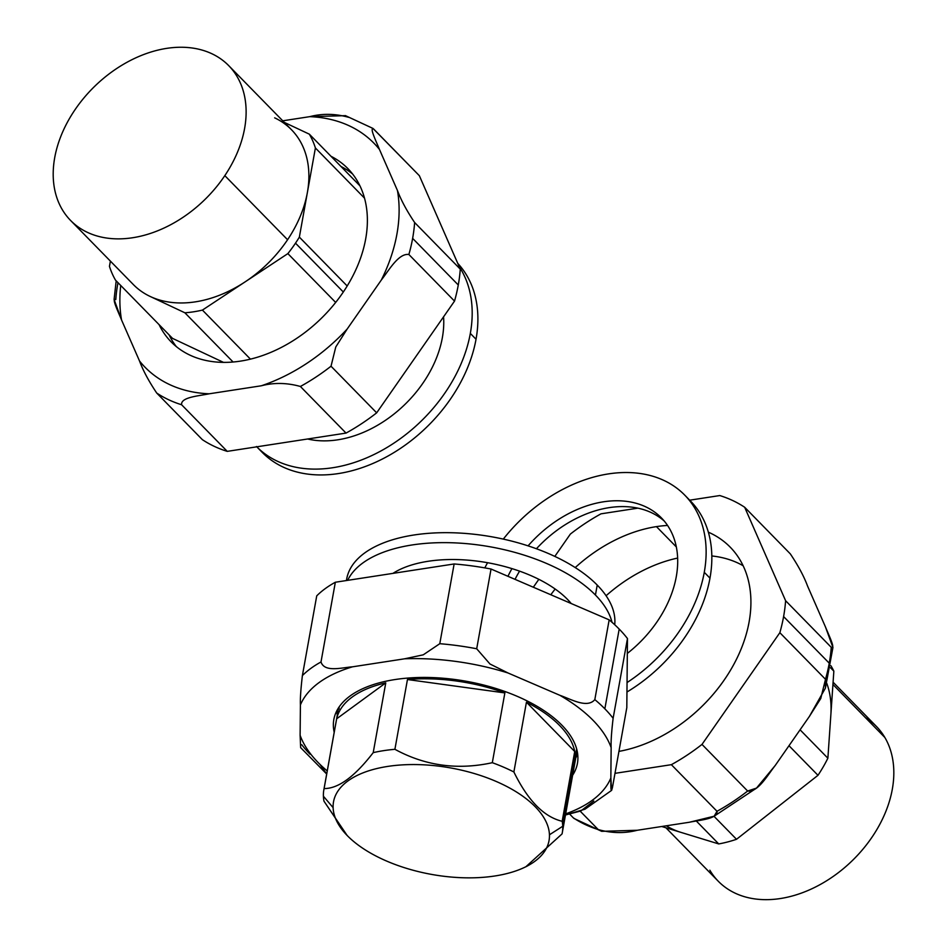 <?xml version="1.0" encoding="UTF-8"?>
<svg xmlns="http://www.w3.org/2000/svg" width="947" height="947" viewBox="0 0 947 947"><rect width="100%" height="100%" fill="white"/><g stroke="black" fill="none" stroke-linecap="round" stroke-linejoin="round"><path stroke-width="1.42" d="M169.04 334.812A123.761 88.355 -44.4 0 0 176.355 346.626A123.761 88.355 135.6 0 1 169.04 334.812M240.443 361.127A123.761 88.355 135.6 0 1 171.076 341.808A123.761 88.355 135.6 0 1 159.06 324.62A123.761 88.355 -44.4 0 0 240.443 361.127A123.761 88.355 -44.4 0 0 356.605 268.084A123.761 88.355 -44.4 0 0 330.977 156.267A123.761 88.355 135.6 0 1 347.916 168.637A123.761 88.355 135.6 0 1 350.378 280.537A123.761 88.355 135.6 0 1 240.443 361.127M352.627 174.023A123.761 88.355 -44.4 0 0 340.967 166.459A123.761 88.355 135.6 0 1 352.627 174.023M117.973 282.668A171.798 122.66 -44.4 0 0 117.783 283.733A171.798 122.66 -44.4 0 0 115.783 299.583C111.107 297.263 118.328 311.954 121.547 319.968L139.529 361.008C143.104 370.608 148.833 381.286 156.717 393.041C148.833 381.286 143.104 370.608 139.529 361.008A160.15 114.35 -44.4 0 0 209.204 393.798C198.882 395.988 180.617 397.124 181.599 404.748A171.798 122.66 135.6 0 1 156.717 393.041L202.362 439.657A171.798 122.66 -44.4 0 0 227.244 451.364L346.034 433.087A171.798 122.66 -44.4 0 0 376.669 412.833L454.524 301.099A171.798 122.66 -44.4 0 0 458.277 284.988A171.798 122.66 -44.4 0 0 460.278 269.137L414.632 222.521C406.748 210.767 401.019 200.089 397.444 190.489C401.019 200.089 406.748 210.767 414.632 222.521A171.798 122.66 135.6 0 1 412.632 238.372A171.798 122.66 135.6 0 1 408.879 254.494C398.569 253.027 388.957 270.321 381.345 279.992A160.15 114.35 -44.4 0 0 396.923 234.087A160.15 114.35 -44.4 0 0 397.444 190.489L379.463 149.448C376.243 141.434 369.022 126.744 373.698 129.064C369.022 126.744 376.243 141.446 379.463 149.448A160.15 114.35 -44.4 0 0 309.799 116.647L282.751 120.814L309.799 116.647A160.15 114.35 135.6 0 1 379.463 149.448L397.444 190.489A160.15 114.35 135.6 0 1 396.923 234.087A160.15 114.35 135.6 0 1 381.345 279.992L347.147 329.071A160.15 114.35 135.6 0 1 261.372 385.772L209.204 393.798A160.15 114.35 135.6 0 1 139.529 361.008L121.547 319.968A160.15 114.35 135.6 0 1 120.731 285.473A160.15 114.35 -44.4 0 0 121.547 319.968L114.09 299.441L116.185 280.845M261.372 385.772A160.15 114.35 -44.4 0 0 347.147 329.071L335.771 346.993L331.024 366.217A171.798 122.66 135.6 0 1 300.388 386.471C286.929 382.718 273.92 382.493 261.372 385.772C273.92 382.493 286.929 382.718 300.388 386.471L346.034 433.087L227.244 451.364L181.599 404.748C180.617 397.124 198.87 395.988 209.204 393.798L261.372 385.772M348.804 117.357C335.356 113.604 322.347 113.368 309.799 116.647L345.572 115.664M373.698 129.064L419.343 175.68L460.278 269.137L419.343 175.68L372.964 128.425L345.371 115.605M376.669 412.833L331.024 366.217L335.771 346.993L347.147 329.071L381.345 279.992C388.957 270.321 398.569 253.038 408.879 254.494L454.524 301.099L376.669 412.833A171.798 122.66 135.6 0 1 346.034 433.087L300.388 386.471A171.798 122.66 -44.4 0 0 331.024 366.217L376.669 412.833M156.717 393.041A171.798 122.66 -44.4 0 0 181.599 404.748L227.244 451.364A171.798 122.66 135.6 0 1 202.362 439.657L156.717 393.041M408.879 254.494A171.798 122.66 -44.4 0 0 412.632 238.372L458.277 284.988A171.798 122.66 135.6 0 1 454.524 301.099L408.879 254.494M412.632 238.372A171.798 122.66 -44.4 0 0 414.632 222.521L460.278 269.137A171.798 122.66 135.6 0 1 458.277 284.988L412.632 238.372M315.398 147.969L364.512 198.136L315.398 147.969L307.373 192.549L315.398 147.969A122.305 87.325 -44.4 0 0 309.349 134.178A122.305 87.325 135.6 0 1 315.398 147.969M228.724 65.639L291.487 129.739A110.657 79.003 135.6 0 1 307.373 192.549L299.359 237.117L347.194 285.982L299.359 237.117L307.373 192.549A110.657 79.003 135.6 0 1 287.58 239.733L224.818 175.633A110.657 79.003 135.6 0 1 89.184 233.163A110.657 79.003 135.6 0 1 74.505 110.479A110.657 79.003 135.6 0 1 210.139 52.961A110.657 79.003 135.6 0 1 224.818 175.633A110.657 79.003 -44.4 0 0 228.724 65.639A110.657 79.003 -44.4 0 0 74.505 110.479A110.657 79.003 -44.4 0 0 70.599 220.473A110.657 79.003 -44.4 0 0 224.818 175.633L287.58 239.733A110.657 79.003 135.6 0 1 245.143 281.851A110.657 79.003 135.6 0 1 150.194 296.47A110.657 79.003 135.6 0 1 133.361 284.574L70.599 220.473M150.194 296.47L184.89 312.794L233.092 362.014L184.89 312.794A122.305 87.325 -44.4 0 0 202.421 310.095L245.143 281.851L202.421 310.095A122.305 87.325 135.6 0 1 184.89 312.794L150.194 296.47A110.657 79.003 -44.4 0 0 245.143 281.851L287.864 253.607L335.676 302.436L287.864 253.607A122.305 87.325 -44.4 0 0 295.5 243.166L343.323 292.007L295.5 243.166A122.305 87.325 -44.4 0 0 299.359 237.117A122.305 87.325 135.6 0 1 295.5 243.166A122.305 87.325 135.6 0 1 287.864 253.607L245.143 281.851A110.657 79.003 -44.4 0 0 287.58 239.733A110.657 79.003 -44.4 0 0 307.373 192.549A110.657 79.003 -44.4 0 0 274.654 117.842M284.278 122.376L309.349 134.178L359.943 185.837L309.349 134.178L284.278 122.376M115.498 280.134A122.305 87.325 135.6 0 1 109.45 266.344L110.397 261.112L109.45 266.344A122.305 87.325 -44.4 0 0 115.498 280.134L172.555 338.399L115.498 280.134M202.421 310.095L250.446 359.138L202.421 310.095M223.504 362.381L172.555 338.399L223.504 362.381M347.158 835.491L323.981 801.186A121.133 59.839 10.2 0 1 323.401 796.226L333.119 807.637A109.485 54.086 -169.8 0 0 347.158 835.491A109.485 54.086 -169.8 0 0 524.52 867.393A109.485 54.086 -169.8 0 0 549.449 834.781A109.485 54.086 10.2 0 1 443.303 876.2A109.485 54.086 10.2 0 1 333.119 807.637A109.485 54.086 10.2 0 1 439.254 766.206A109.485 54.086 10.2 0 1 549.449 834.781L562.743 826.258L576.652 748.959L562.743 826.258A121.133 59.839 10.2 0 1 562.056 833.905L525.881 866.742L562.056 833.905A121.133 59.839 -169.8 0 0 562.293 832.685A121.133 59.839 -169.8 0 0 562.743 826.258A121.133 59.839 -169.8 0 0 562.175 821.286L574.722 751.516L526.437 702.201A121.133 59.839 10.2 0 1 574.722 751.516L562.175 821.286C543.898 816.918 527.81 800.475 513.878 771.971L526.437 702.201L574.722 751.516A121.133 59.839 -169.8 0 0 526.437 702.201L513.878 771.971A121.133 59.839 -169.8 0 0 492.31 762.69C457.673 770.29 425.203 765.827 394.899 749.302L407.459 679.532A121.133 59.839 10.2 0 1 504.869 692.92L407.459 679.532L504.869 692.92L492.31 762.69L504.869 692.92A121.133 59.839 -169.8 0 0 407.459 679.532L394.899 749.302A121.133 59.839 -169.8 0 0 373.213 752.64C354.675 776.682 338.304 788.662 324.099 788.567L336.659 718.797A121.133 59.839 10.2 0 1 385.772 682.87L336.659 718.797L385.772 682.87L373.213 752.64L385.772 682.87A121.133 59.839 -169.8 0 0 336.659 718.797L324.099 788.567A121.133 59.839 -169.8 0 0 323.85 789.786A121.133 59.839 -169.8 0 0 323.401 796.226A121.133 59.839 -169.8 0 0 323.981 801.186L346.756 835.065M577.717 754.428A123.761 61.129 10.2 0 1 575.776 757.789A123.761 61.129 -169.8 0 0 577.717 754.428M337.333 714.89A123.761 61.129 10.2 0 1 336.682 711.055A123.761 61.129 -169.8 0 0 337.333 714.89M339.085 707.007A121.133 59.839 -169.8 0 0 339.097 709.007M513.878 771.971C527.81 800.475 543.898 816.918 562.175 821.286A121.133 59.839 10.2 0 1 562.743 826.258L549.449 834.781A109.485 54.086 -169.8 0 0 439.254 766.206A109.485 54.086 -169.8 0 0 333.119 807.637L323.401 796.226A121.133 59.839 10.2 0 1 324.099 788.567C338.304 788.662 354.675 776.682 373.213 752.64A121.133 59.839 10.2 0 1 394.899 749.302C425.203 765.827 457.673 770.29 492.31 762.69A121.133 59.839 10.2 0 1 513.878 771.971M334.196 732.327A123.761 61.129 10.2 0 1 333.829 719.554A123.761 61.129 10.2 0 1 395.006 679.555A123.761 61.129 10.2 0 1 521.655 698.306A123.761 61.129 10.2 0 1 577.433 763.377A123.761 61.129 10.2 0 1 572.639 775.226A123.761 61.129 -169.8 0 0 531.894 703.396A123.761 61.129 -169.8 0 0 395.006 679.555A123.761 61.129 -169.8 0 0 334.196 732.327M327.248 770.941A160.15 79.11 10.2 0 1 318.204 762.607A160.15 79.11 10.2 0 1 300.116 735.286L300.412 704.935A160.15 79.11 10.2 0 1 352.509 666.818L404.689 658.792A160.15 79.11 10.2 0 1 508.03 672.986L559.902 695.323A160.15 79.11 10.2 0 1 593.059 720.324A160.15 79.11 10.2 0 1 611.146 747.633L610.851 777.996A160.15 79.11 10.2 0 1 565.69 813.852A160.15 79.11 -169.8 0 0 610.851 777.996L611.62 790.366L612.46 787.407C610.413 795.681 610.945 783.406 610.851 777.996L611.146 747.633A160.15 79.11 -169.8 0 0 593.059 720.324A160.15 79.11 -169.8 0 0 559.902 695.323C570.84 699.064 587.14 708.758 594.823 699.608A171.798 84.863 10.2 0 1 604.849 708.818A171.798 84.863 10.2 0 1 613.123 718.288C611.513 731.901 610.851 741.679 611.146 747.633C610.851 741.679 611.513 731.901 613.123 718.288L627.47 638.55A171.798 84.863 -169.8 0 0 619.196 629.08A171.798 84.863 -169.8 0 0 609.17 619.859L491.043 569.029A171.798 84.863 -169.8 0 0 454.134 563.962L335.345 582.239A171.798 84.863 -169.8 0 0 316.736 595.852L302.389 675.59A171.798 84.863 10.2 0 1 320.997 661.977C324.561 672.666 341.843 667.599 352.509 666.818A160.15 79.11 -169.8 0 0 300.412 704.935C300.128 698.981 300.779 689.191 302.389 675.59C300.779 689.191 300.128 698.981 300.412 704.935L300.116 735.286A160.15 79.11 -169.8 0 0 318.204 762.607A160.15 79.11 -169.8 0 0 327.248 770.941M611.62 790.366L584.997 809.2L565.477 814.976L580.76 810.987L593.84 801.02M508.03 672.986A160.15 79.11 -169.8 0 0 404.689 658.792L423.25 654.827L439.787 643.7A171.798 84.863 10.2 0 1 476.696 648.766L489.978 664.001L508.03 672.986L489.978 664.001L476.696 648.766L491.043 569.029L609.17 619.859L594.823 699.608C587.14 708.747 570.84 699.064 559.902 695.323L508.03 672.986M300.649 747.645L300.116 735.286L300.649 747.645L326.691 774.019L319.968 764.371M626.807 707.669L627.47 638.55L626.807 707.669L612.46 787.407L626.807 707.669M404.689 658.792L352.509 666.818C341.831 667.599 324.561 672.666 320.997 661.977L335.345 582.239L454.134 563.962L439.787 643.7L423.25 654.827L404.689 658.792M613.123 718.288A171.798 84.863 -169.8 0 0 604.849 708.818L619.196 629.08A171.798 84.863 10.2 0 1 627.47 638.55L613.123 718.288M604.849 708.818A171.798 84.863 -169.8 0 0 594.823 699.608L609.17 619.859A171.798 84.863 10.2 0 1 619.196 629.08L604.849 708.818M476.696 648.766A171.798 84.863 -169.8 0 0 439.787 643.7L454.134 563.962A171.798 84.863 10.2 0 1 491.043 569.029L476.696 648.766M301.726 744.697A171.798 84.863 -169.8 0 0 310 754.179M320.997 661.977A171.798 84.863 -169.8 0 0 302.389 675.59L316.736 595.852A171.798 84.863 10.2 0 1 335.345 582.239L320.997 661.977M743.135 565.726A130.449 93.137 -44.4 0 0 711.824 555.96A130.449 93.137 135.6 0 1 743.135 565.726M677.638 558.067A130.449 93.137 -44.4 0 0 606.08 595.746A130.449 93.137 135.6 0 1 677.638 558.067M827.879 758.204L800.073 729.806L827.879 758.204L830.862 714.677L827.879 758.204A122.305 87.325 135.6 0 1 817.983 775.309A122.305 87.325 -44.4 0 0 827.879 758.204M830.531 667.765L833.845 671.151L830.862 714.677A110.657 79.003 -44.4 0 0 826.814 683.426A110.657 79.003 135.6 0 1 830.862 714.677L833.845 671.151A122.305 87.325 -44.4 0 0 831.324 666.428A122.305 87.325 -44.4 0 0 830.898 665.717A122.305 87.325 135.6 0 1 831.324 666.428A122.305 87.325 135.6 0 1 833.845 671.151L830.531 667.765M709.859 870.21A110.657 79.003 -44.4 0 0 837.953 872.98A110.657 79.003 -44.4 0 0 884.877 737.512A110.657 79.003 -44.4 0 0 865.534 717.755M833.088 682.183L876.425 726.444A110.657 79.003 135.6 0 1 884.877 737.512L832.934 684.468L884.877 737.512A110.657 79.003 135.6 0 1 845.482 866.884A110.657 79.003 135.6 0 1 718.311 881.278L665.93 827.785M666.321 825.796A110.657 79.003 -44.4 0 0 680.988 832.389L718.737 843.931A122.305 87.325 -44.4 0 0 736.517 839.291L817.983 775.309L788.993 745.703L817.983 775.309L736.517 839.291A122.305 87.325 135.6 0 1 718.737 843.931L696.376 821.085L718.737 843.931L680.988 832.389A110.657 79.003 135.6 0 1 666.321 825.796M661.728 826.494L680.988 832.389L661.728 826.494M713.991 816.29L736.517 839.291L713.991 816.29M656.449 526.615A131.621 93.978 135.6 0 1 667.552 525.455A131.621 93.978 -44.4 0 0 656.449 526.615L676.324 546.928L656.449 526.615A131.621 93.978 -44.4 0 0 575.231 567.573A131.621 93.978 135.6 0 1 656.449 526.615M708.356 532.178A131.621 93.978 135.6 0 1 730.22 547.165A131.621 93.978 135.6 0 1 733.653 664.687A131.621 93.978 135.6 0 1 618.936 751.385A131.621 93.978 -44.4 0 0 741.158 648.92A131.621 93.978 -44.4 0 0 708.356 532.178M550.811 594.752A131.621 93.978 135.6 0 1 555.179 589.022A131.621 93.978 -44.4 0 0 550.811 594.752M637.236 830.27L689.404 822.245L714.156 816.207L717.009 811.283A171.798 122.66 -44.4 0 0 747.645 791.029L756.511 788.093L775.179 765.531L809.377 716.453L825.405 688.114L825.5 679.307A171.798 122.66 -44.4 0 0 829.252 663.184A171.798 122.66 -44.4 0 0 831.253 647.334L832.934 647.488L825.476 626.961L807.495 585.909C803.932 576.309 798.203 565.631 790.319 553.877C798.203 565.631 803.932 576.309 807.495 585.909L825.476 626.961C828.708 634.964 835.929 649.654 831.253 647.334L785.608 600.718A171.798 122.66 135.6 0 1 783.595 616.568A171.798 122.66 135.6 0 1 779.855 632.691L701.999 744.413A171.798 122.66 135.6 0 1 671.364 764.679L614.982 773.344L671.364 764.679L717.009 811.283C717.992 818.918 699.738 820.055 689.404 822.245L637.236 830.27C624.677 833.549 611.679 833.324 598.22 829.56L601.653 831.324L637.236 830.27M574.131 818.528L573.337 817.853A171.798 122.66 -44.4 0 0 598.22 829.56L580.215 811.188L598.22 829.56A171.798 122.66 135.6 0 1 573.337 817.853L569.692 814.124L573.337 817.853M744.673 507.261L785.608 600.718L744.673 507.261L790.319 553.877L744.673 507.261A171.798 122.66 -44.4 0 0 719.779 495.553A171.798 122.66 135.6 0 1 744.673 507.261M601.002 513.83L637.911 508.148L601.002 513.83A171.798 122.66 -44.4 0 0 570.354 534.084A171.798 122.66 135.6 0 1 601.002 513.83M689.7 500.182L719.779 495.553L689.7 500.182M533.327 587.223L538.843 579.315L533.327 587.223M554.812 556.398L570.354 534.084L554.812 556.398M809.377 716.453L775.179 765.531C767.567 775.202 757.955 792.485 747.645 791.029L701.999 744.413L779.855 632.691L825.5 679.307L820.753 698.531L809.377 716.453M831.253 647.334A171.798 122.66 135.6 0 1 829.252 663.184L783.595 616.568A171.798 122.66 -44.4 0 0 785.608 600.718L831.253 647.334M829.252 663.184A171.798 122.66 135.6 0 1 825.5 679.307L779.855 632.691A171.798 122.66 -44.4 0 0 783.595 616.568L829.252 663.184M747.645 791.029A171.798 122.66 135.6 0 1 717.009 811.283L671.364 764.679A171.798 122.66 -44.4 0 0 701.999 744.413L747.645 791.029M612.011 622.286A135.989 67.166 -169.8 0 0 595.438 595.036L597.226 585.068A135.989 67.166 10.2 0 1 614.71 624.724A135.989 67.166 -169.8 0 0 597.226 585.068L595.438 595.036A135.989 67.166 -169.8 0 0 458.881 543.081A135.989 67.166 -169.8 0 0 347.679 580.333A135.989 67.166 10.2 0 1 458.881 543.081A135.989 67.166 10.2 0 1 595.438 595.036A135.989 67.166 10.2 0 1 612.011 622.286M346.413 580.535L346.697 578.948A135.989 67.166 10.2 0 1 451.861 532.747A135.989 67.166 10.2 0 1 597.226 585.068A135.989 67.166 -169.8 0 0 450.31 532.711A135.989 67.166 -169.8 0 0 346.46 580.523M392.958 573.373A103.377 51.055 10.2 0 1 567.442 599.344A103.377 51.055 10.2 0 1 571.219 603.535A103.377 51.055 -169.8 0 0 567.442 599.344A103.377 51.055 -169.8 0 0 392.958 573.373M457.732 263.337A135.989 97.091 135.6 0 1 476.033 339.239L470.328 333.415A135.989 97.091 -44.4 0 0 459.141 266.545A135.989 97.091 135.6 0 1 470.328 333.415L476.033 339.239A135.989 97.091 135.6 0 1 384.79 457.768A135.989 97.091 135.6 0 1 262.189 452.335A135.989 97.091 135.6 0 1 259.419 449.34A135.989 97.091 -44.4 0 0 382.351 459.035A135.989 97.091 -44.4 0 0 476.033 339.239A135.989 97.091 -44.4 0 0 457.732 263.337M256.791 446.818A135.989 97.091 -44.4 0 0 379.345 451.802A135.989 97.091 -44.4 0 0 470.328 333.415A135.989 97.091 135.6 0 1 379.345 451.802A135.989 97.091 135.6 0 1 256.791 446.818M442.344 337.724A103.377 73.807 135.6 0 1 307.633 438.994A103.377 73.807 -44.4 0 0 442.344 337.724A103.377 73.807 -44.4 0 0 443.575 316.819A103.377 73.807 135.6 0 1 442.344 337.724M684.74 495.127L690.446 500.951A135.989 97.091 135.6 0 1 709.978 578.144L704.272 572.308A135.989 97.091 -44.4 0 0 684.74 495.127A135.989 97.091 -44.4 0 0 503.307 539.103A135.989 97.091 135.6 0 1 642.208 473.808A135.989 97.091 135.6 0 1 704.272 572.308L709.978 578.144A135.989 97.091 135.6 0 1 626.95 692.02A135.989 97.091 -44.4 0 0 709.978 578.144A135.989 97.091 -44.4 0 0 687.51 498.122M487.575 562.707A135.989 97.091 -44.4 0 0 484.805 567.892A135.989 97.091 135.6 0 1 487.575 562.707M627.044 682.562A135.989 97.091 -44.4 0 0 704.272 572.308A135.989 97.091 135.6 0 1 627.044 682.562M676.288 576.616A103.377 73.807 135.6 0 1 627.328 653.43A103.377 73.807 -44.4 0 0 676.288 576.616A103.377 73.807 -44.4 0 0 631.862 502.253A103.377 73.807 -44.4 0 0 528.083 545.863A103.377 73.807 135.6 0 1 661.444 517.938A103.377 73.807 135.6 0 1 676.288 576.616M664.178 520.968A103.377 73.807 -44.4 0 0 536.428 548.751A103.377 73.807 135.6 0 1 664.178 520.968M519.583 571.136A103.377 73.807 -44.4 0 0 515.026 579.351A103.377 73.807 135.6 0 1 519.583 571.136M507.947 576.309A103.377 73.807 135.6 0 1 511.96 568.602A103.377 73.807 -44.4 0 0 507.947 576.309M562.293 832.685L577.066 750.604M323.85 789.786L338.624 707.693M524.52 867.393L526.97 866.233M832.934 647.488L825.405 688.114M714.156 816.207L756.511 788.093M574.071 818.492L601.653 831.312M262.189 452.335L256.483 446.511"/></g></svg>

